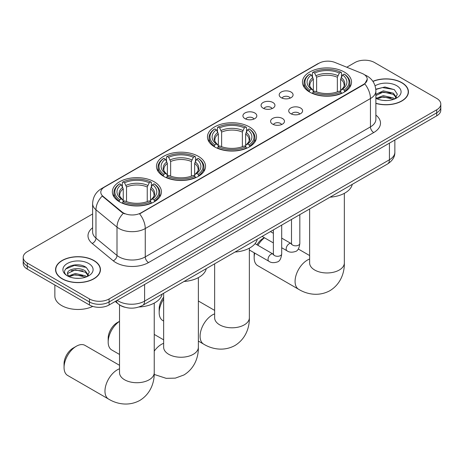 <?xml version="1.0" encoding="UTF-8"?>
<svg xmlns="http://www.w3.org/2000/svg" width="464" height="464" viewBox="0 0 464 464"><rect width="100%" height="100%" fill="white"/><g stroke="black" fill="none" stroke-linecap="round" stroke-linejoin="round"><path stroke-width="0.7" d="M249.348 126.881A24.534 14.164 0 0 0 222.61 123.813A24.534 14.164 0 0 0 207.466 136.897A24.534 14.164 0 0 0 214.652 146.914A24.534 14.164 0 0 0 241.39 149.982A24.534 14.164 0 0 0 256.534 136.897A24.534 14.164 0 0 0 249.348 126.881M198.354 156.327A24.534 14.164 0 0 0 171.616 153.253A24.534 14.164 0 0 0 156.472 166.338A24.534 14.164 0 0 0 163.659 176.355A24.534 14.164 0 0 0 190.391 179.429A24.534 14.164 0 0 0 205.54 166.338A24.534 14.164 0 0 0 198.354 156.327M154.234 181.801A24.534 14.164 0 0 0 127.496 178.727A24.534 14.164 0 0 0 112.352 191.812A24.534 14.164 0 0 0 119.538 201.828A24.534 14.164 0 0 0 146.27 204.902A24.534 14.164 0 0 0 161.414 191.812A24.534 14.164 0 0 0 154.234 181.801M344.334 72.042A24.534 14.164 0 0 0 317.596 68.974A24.534 14.164 0 0 0 302.453 82.058A24.534 14.164 0 0 0 309.639 92.075A24.534 14.164 0 0 0 336.371 95.143A24.534 14.164 0 0 0 351.521 82.058A24.534 14.164 0 0 0 344.334 72.042M281.225 97.707A6.943 4.008 180 0 1 279.85 96.57A6.943 4.008 180 0 1 282.147 91.588A6.943 4.008 180 0 1 291.044 92.034A6.943 4.008 180 0 1 292.424 96.57A6.943 4.008 180 0 1 281.225 97.707M290.203 98.124A4.164 2.407 0 0 0 289.084 96.953A4.164 2.407 0 0 0 284.977 96.338A4.164 2.407 0 0 0 282.071 98.124M263.094 108.176A6.943 4.008 180 0 1 261.719 107.039A6.943 4.008 180 0 1 264.016 102.057A6.943 4.008 180 0 1 272.913 102.503A6.943 4.008 180 0 1 274.294 107.039A6.943 4.008 180 0 1 263.094 108.176M272.066 108.593A4.164 2.407 0 0 0 270.953 107.422A4.164 2.407 0 0 0 266.846 106.807A4.164 2.407 0 0 0 263.941 108.593M244.963 118.645A6.943 4.008 180 0 1 243.583 117.508A6.943 4.008 180 0 1 245.885 112.526A6.943 4.008 180 0 1 254.782 112.972A6.943 4.008 180 0 1 256.157 117.508A6.943 4.008 180 0 1 244.963 118.645M253.936 119.062A4.164 2.407 0 0 0 252.816 117.891A4.164 2.407 0 0 0 248.716 117.276A4.164 2.407 0 0 0 245.81 119.062M290.754 113.674A6.943 4.008 180 0 1 289.374 112.543A6.943 4.008 180 0 1 291.676 107.555A6.943 4.008 180 0 1 300.573 108.008A6.943 4.008 180 0 1 301.948 112.543A6.943 4.008 180 0 1 290.754 113.674M299.727 114.092A4.164 2.407 0 0 0 298.607 112.92A4.164 2.407 0 0 0 294.501 112.311A4.164 2.407 0 0 0 291.601 114.092M272.617 124.143A6.943 4.008 180 0 1 271.243 123.012A6.943 4.008 180 0 1 273.54 118.024A6.943 4.008 180 0 1 282.437 118.477A6.943 4.008 180 0 1 283.817 123.012A6.943 4.008 180 0 1 272.617 124.143M281.59 124.561A4.164 2.407 0 0 0 280.476 123.389A4.164 2.407 0 0 0 276.37 122.78A4.164 2.407 0 0 0 273.464 124.561M361.908 73.353A12.499 7.215 180 0 1 363.579 74.159A12.499 7.215 180 0 1 367.239 79.263A12.499 7.215 180 0 1 363.579 84.367L141.01 212.866A12.499 7.215 180 0 1 121.933 211.903L103.06 196.342A12.499 7.215 180 0 1 100.798 192.2A12.499 7.215 180 0 1 104.464 187.102L318.954 63.266A12.499 7.215 180 0 1 334.956 62.454L361.908 73.353M124.729 307.209A13.885 8.016 180 0 1 119.12 304.581M375.875 103.397A22.452 12.963 0 0 0 408.448 91.831A22.452 12.963 0 0 0 401.876 82.667A22.452 12.963 0 0 0 372.87 81.316M93.873 260.484A22.452 12.963 0 0 0 69.409 257.677A22.452 12.963 0 0 0 55.552 269.654A22.452 12.963 0 0 0 62.124 278.818A22.452 12.963 0 0 0 86.594 281.625A22.452 12.963 0 0 0 100.45 269.654A22.452 12.963 0 0 0 93.873 260.484M55.784 270.819A22.452 12.963 0 0 0 55.703 271.162M367.239 79.263L364.791 83.856L363.579 84.738L139.6 213.869A16.199 9.355 60 0 1 145.261 228.549A18.514 10.689 180 0 1 119.08 228.549A18.514 10.689 180 0 1 117.003 227.122L95.973 209.786A18.514 10.689 180 0 1 92.626 203.65L92.626 232A18.514 10.689 0 0 0 95.973 238.131L117.003 255.467A18.514 10.689 0 0 0 119.08 256.894A18.514 10.689 0 0 0 145.261 256.894L370.452 126.887A18.514 10.689 0 0 0 375.875 119.323L375.875 90.979A18.514 10.689 180 0 1 370.452 98.536A16.199 9.355 -120 0 0 364.791 83.856M92.626 213.962L27.266 251.697A13.885 8.016 0 0 0 23.2 257.369L23.2 263.413A13.885 8.016 0 0 0 27.266 269.085L89.453 304.987L89.453 301.965A13.885 8.016 0 0 0 109.092 301.965L436.734 112.804A13.885 8.016 0 0 0 440.8 107.138A13.885 8.016 0 0 1 436.734 112.804L109.092 301.965A13.885 8.016 0 0 1 89.453 301.965L27.266 266.063L89.453 301.965L89.453 298.944A13.885 8.016 0 0 0 109.092 298.944L436.734 109.782A13.885 8.016 0 0 0 440.8 104.116A13.885 8.016 0 0 0 436.734 98.443L374.547 62.541A13.885 8.016 0 0 0 354.908 62.541L346.776 67.234M23.2 260.391A13.885 8.016 0 0 0 27.266 266.063A13.885 8.016 0 0 1 23.2 260.391M124.741 213.869L121.933 212.448L102.219 196.034A16.199 10.834 129.5 0 0 95.973 209.786L95.973 238.131A4.628 3.097 -50.5 0 1 92.185 243.443A23.142 13.363 180 0 1 92.626 227.76M23.2 257.369A13.885 8.016 0 0 0 27.266 263.036L89.453 298.944M100.299 271.162A22.452 12.963 0 0 0 100.218 270.819M408.297 93.339A22.452 12.963 0 0 0 408.216 92.997M89.453 304.987A13.885 8.016 0 0 0 109.092 304.987L436.734 115.832A13.885 8.016 0 0 0 440.8 110.159L440.8 104.116M375.875 103.246A22.22 12.83 0 0 0 408.216 91.831A22.22 12.83 0 0 0 401.708 82.76A22.22 12.83 0 0 0 372.957 81.444M383.49 100.421L386.982 100.526M376.553 98.206L383.293 95.636L393.397 98.003L394.62 98.983M377.174 98.855L383.293 96.837L393.617 99.348M375.875 97.133A10.463 6.038 0 0 0 377.267 98.936M375.875 94.343L383.293 90.84L393.397 93.2L396.401 97.353M375.875 95.543L383.293 92.034L393.397 94.401L396.163 97.66M375.875 98.293A15.092 8.712 0 0 0 396.668 97.991A15.092 8.712 0 0 0 396.668 85.672A15.092 8.712 0 0 0 375.074 85.823M394.98 98.832L397.341 94.192L394.354 89.685L384.946 86.988L375.782 89.198M376.658 98.675L375.875 97.84M375.811 89.488L382.469 87.563L394.145 89.546M379.14 92.968L382.469 92.365L390.804 93.078M379.14 97.765L382.469 97.162L390.804 97.875M62.292 278.725A22.22 12.83 0 0 0 86.501 281.503A22.22 12.83 0 0 0 100.218 269.654A22.22 12.83 0 0 0 93.711 260.582A22.22 12.83 0 0 0 69.496 257.798A22.22 12.83 0 0 0 55.784 269.654A22.22 12.83 0 0 0 62.292 278.725M54.856 285.012L54.856 296.107A23.142 13.363 0 0 0 61.637 305.556A23.142 13.363 0 0 0 92.759 306.402M75.493 278.243L78.979 278.348M68.556 276.028L75.296 273.458L85.399 275.819L86.617 276.805M69.177 276.677L75.296 274.659L85.614 277.17M68.66 276.492L67.582 273.957A10.463 6.038 0 0 0 69.269 276.759M88.404 275.175L85.399 271.022C79.118 266.336 66.201 269.23 67.582 273.957L67.541 273.499M67.605 274.108L67.895 273.331L75.296 269.857L85.399 272.223L88.166 275.483M86.977 276.654L89.343 272.014L86.35 267.508C75.765 259.898 56.95 269.926 67.814 276.074L68.353 276.405M88.67 263.488A15.092 8.712 0 0 0 67.332 263.488A15.092 8.712 0 0 0 67.332 275.813A15.092 8.712 0 0 0 88.67 275.813A15.092 8.712 0 0 0 88.67 263.488M65.61 269.021L74.472 265.385L86.147 267.368M71.143 270.785L74.472 270.181L82.807 270.901M71.143 275.587L74.472 274.984L82.807 275.697M254.742 253.106A17.359 10.022 120 0 0 254.162 257.746L254.162 253.97A12.731 7.349 -60 0 1 254.214 252.799M256.981 244.777A12.731 7.349 -60 0 1 263.158 238.38L264.329 237.701L263.158 238.38M264.486 237.794A17.359 10.022 120 0 0 257.943 245.334M254.162 257.746A17.359 10.022 120 0 0 257.752 265.692L298.665 289.316A17.359 10.022 -60 0 1 296.009 275.407A17.359 10.022 -60 0 1 307.348 260.113A17.359 10.022 -60 0 1 309.627 259.04M309.198 91.814L309.853 90.062A22.034 12.719 0 0 1 309.853 74.06L311.367 74.936A19.906 11.49 0 0 0 311.367 89.187L312.864 90.033L313.351 91.82M313.351 91.095L313.351 79.129L311.367 74.936M312.469 76.827L312.469 72.546L313.13 72.169A22.034 12.719 0 0 1 340.843 72.169L339.329 73.045A19.906 11.49 0 0 0 314.644 73.045L316.622 77.239L316.622 91.872M337.351 91.872L337.351 77.239L339.329 73.045M330.043 197.183A25.456 14.697 0 0 0 352.257 184.359M312.469 93.084A22.956 13.253 0 0 0 341.498 93.084L340.843 91.947A22.034 12.719 0 0 1 313.13 91.947L312.469 93.479M341.498 93.479L341.498 93.084M309.853 74.06L309.198 74.437A22.956 13.253 0 0 0 304.024 82.818A22.956 13.253 0 0 0 309.198 91.193M340.843 72.169L341.498 72.546L341.498 76.827M313.13 91.947L314.644 91.077A19.906 11.49 0 0 0 339.329 91.077L340.843 91.947M311.367 89.187L309.853 90.062M314.644 73.045L313.13 72.169M312.864 77.511A17.806 10.278 0 0 0 312.864 90.033L312.951 90.091C310.422 87.644 309.389 85.985 309.859 85.109A17.127 9.889 0 0 1 313.351 79.129M344.775 91.193A22.956 13.253 0 0 0 349.943 82.818A22.956 13.253 0 0 0 344.775 74.437L344.114 74.06A22.034 12.719 0 0 1 344.114 90.062L344.775 91.814M344.114 90.062L342.6 89.187A19.906 11.49 0 0 0 342.6 74.936L344.114 74.06M342.6 74.936L340.622 79.129L340.622 91.095L341.104 90.033L342.6 89.187M340.622 79.129A17.127 9.889 0 0 1 344.114 85.109C344.578 85.991 343.546 87.65 341.023 90.091L341.104 90.033A17.806 10.278 0 0 0 341.104 77.511M340.622 91.82L340.622 91.095M163.647 299.065A17.359 10.022 120 0 0 159.175 312.585L159.175 308.809A12.731 7.349 -60 0 1 163.647 297.244M159.175 312.585A17.359 10.022 120 0 0 162.771 320.537L163.647 321.042M214.211 146.653L214.867 144.901A22.034 12.719 0 0 1 214.867 128.899L216.386 129.775A19.906 11.49 0 0 0 216.386 144.026L217.883 144.872L218.364 146.659M218.364 145.934L218.364 133.968L216.386 129.775M217.483 131.672L217.483 127.385L218.144 127.008A22.034 12.719 0 0 1 245.856 127.008L244.342 127.884A19.906 11.49 0 0 0 219.658 127.884L221.635 132.078L221.635 146.711M242.365 146.711L242.365 132.078L244.342 127.884M235.062 252.027A25.456 14.697 0 0 0 257.276 239.198M217.483 147.923A22.956 13.253 0 0 0 246.517 147.923L245.856 146.786A22.034 12.719 0 0 1 218.144 146.786L217.483 148.318M246.517 148.318L246.517 147.923M214.867 128.899L214.211 129.276A22.956 13.253 0 0 0 209.044 137.657A22.956 13.253 0 0 0 214.211 146.032M245.856 127.008L246.517 127.385L246.517 131.672M218.144 146.786L219.658 145.916A19.906 11.49 0 0 0 244.342 145.916L245.856 146.786M216.386 144.026L214.867 144.901M219.658 127.884L218.144 127.008M217.883 132.35A17.806 10.278 0 0 0 217.883 144.872L217.964 144.93C215.435 142.483 214.403 140.824 214.873 139.948A17.127 9.889 0 0 1 218.364 133.968M249.789 146.032A22.956 13.253 0 0 0 254.956 137.657A22.956 13.253 0 0 0 249.789 129.276L249.133 128.899A22.034 12.719 0 0 1 249.133 144.901L249.789 146.653M249.133 144.901L247.614 144.026A19.906 11.49 0 0 0 247.614 129.775L249.133 128.899M247.614 129.775L245.636 133.968L245.636 145.934L246.117 144.872L247.614 144.026M245.636 133.968A17.127 9.889 0 0 1 249.127 139.948C249.591 140.83 248.565 142.489 246.036 144.93L246.117 144.872A17.806 10.278 0 0 0 246.117 132.35M245.636 146.659L245.636 145.934M119.526 321.349A17.359 10.022 120 0 0 108.176 342.032L108.176 338.25A12.731 7.349 -60 0 1 117.177 322.66L119.526 321.308L117.177 322.66M108.176 342.032A17.359 10.022 120 0 0 111.772 349.978L119.526 354.45M163.218 176.094L163.873 174.342A22.034 12.719 0 0 1 163.873 158.34L165.387 159.216A19.906 11.49 0 0 0 165.387 173.466L166.883 174.319L167.371 176.105M167.371 175.375L167.371 163.409L165.387 159.216M166.489 161.112L166.489 156.826L167.15 156.449A22.034 12.719 0 0 1 194.863 156.449L193.349 157.325A19.906 11.49 0 0 0 168.664 157.325L170.642 161.518L170.642 176.152M191.365 176.152L191.365 161.518L193.349 157.325M184.063 281.468A25.456 14.697 0 0 0 206.277 268.639M166.489 177.364A22.956 13.253 0 0 0 195.518 177.364L194.863 176.233A22.034 12.719 0 0 1 167.15 176.233L166.489 177.758M195.518 177.758L195.518 177.364M163.873 158.34L163.218 158.717A22.956 13.253 0 0 0 158.044 167.098A22.956 13.253 0 0 0 163.218 175.479M194.863 156.449L195.518 156.826L195.518 161.112M167.15 176.233L168.664 175.357A19.906 11.49 0 0 0 193.349 175.357L194.863 176.233M165.387 173.466L163.873 174.342M168.664 157.325L167.15 156.449M166.883 161.791A17.806 10.278 0 0 0 166.883 174.319L166.97 174.371C164.442 171.924 163.409 170.265 163.879 169.389A17.127 9.889 0 0 1 167.371 163.409M198.795 175.479A22.956 13.253 0 0 0 203.963 167.098A22.956 13.253 0 0 0 198.795 158.717L198.134 158.34A22.034 12.719 0 0 1 198.134 174.342L198.795 176.094M198.134 174.342L196.62 173.466A19.906 11.49 0 0 0 196.62 159.216L198.134 158.34M196.62 159.216L194.642 163.409L194.642 175.375L195.124 174.319L196.62 173.466M194.642 163.409A17.127 9.889 0 0 1 198.134 169.389C198.598 170.271 197.565 171.929 195.042 174.371L195.124 174.319A17.806 10.278 0 0 0 195.124 161.791M194.642 176.105L194.642 175.375M64.055 367.505L64.055 363.724A12.731 7.349 -60 0 1 73.057 348.133L76.334 346.243A17.359 10.022 120 0 0 64.055 367.505A17.359 10.022 120 0 0 67.651 375.451L108.564 399.069A17.359 10.022 -60 0 1 105.902 385.161A17.359 10.022 -60 0 1 117.247 369.866A17.359 10.022 -60 0 1 119.526 368.793M119.097 201.567L119.753 199.816A22.034 12.719 0 0 1 119.753 183.814L121.266 184.689A19.906 11.49 0 0 0 121.266 198.94L122.763 199.793L123.25 201.579M123.25 200.848L123.25 188.883L121.266 184.689M122.368 186.586L122.368 182.3L123.024 181.923A22.034 12.719 0 0 1 150.742 181.923L149.228 182.799A19.906 11.49 0 0 0 124.543 182.799L126.521 186.992L126.521 201.625M147.245 201.625L147.245 186.992L149.228 182.799M138.991 306.994A25.456 14.697 0 0 0 162.156 294.112M122.368 202.838A22.956 13.253 0 0 0 151.397 202.838L150.742 201.707A22.034 12.719 0 0 1 123.024 201.707L122.368 203.232M151.397 203.232L151.397 202.838M119.753 183.814L119.097 184.191A22.956 13.253 0 0 0 113.924 192.572A22.956 13.253 0 0 0 119.097 200.953M150.742 181.923L151.397 182.3L151.397 186.586M123.024 201.707L124.543 200.831A19.906 11.49 0 0 0 149.228 200.831L150.742 201.707M121.266 198.94L119.753 199.816M124.543 182.799L123.024 181.923M122.763 187.265A17.806 10.278 0 0 0 122.763 199.793L122.85 199.845C120.321 197.397 119.289 195.738 119.758 194.863A17.127 9.889 0 0 1 123.25 188.883M154.674 200.953A22.956 13.253 0 0 0 159.842 192.572A22.956 13.253 0 0 0 154.674 184.191L154.013 183.814A22.034 12.719 0 0 1 154.013 199.816L154.674 201.567M154.013 199.816L152.499 198.94A19.906 11.49 0 0 0 152.499 184.689L154.013 183.814M152.499 184.689L150.522 188.883L150.522 200.848L151.003 199.793L152.499 198.94M150.522 188.883A17.127 9.889 0 0 1 154.013 194.863C154.477 195.744 153.445 197.403 150.922 199.845L151.003 199.793A17.806 10.278 0 0 0 151.003 187.265M150.522 201.579L150.522 200.848M119.526 365.313L85.011 345.384A17.359 10.022 120 0 0 76.334 346.243L73.057 348.133M103.06 196.342L103.06 196.887M121.933 211.903L121.933 212.448M141.01 212.866L141.01 213.237M363.579 84.367L363.579 84.738M148.538 262.566A4.628 2.674 60 0 1 145.261 256.894L145.261 228.549L370.452 98.536L370.452 126.887A4.628 2.674 60 0 0 373.723 132.553L148.538 262.566A23.142 13.363 180 0 1 115.803 262.566A23.142 13.363 180 0 1 113.21 260.78L92.185 243.443M375.875 90.979C375.562 84.32 372.638 79.327 367.099 76.003L364.762 74.866A16.199 7.586 112 0 0 364.542 74.785M103.083 188.048A16.199 9.355 -120 0 0 101.407 188.674C95.868 192.003 92.939 196.997 92.626 203.65M101.407 188.674L317.591 63.864A16.199 9.355 60 0 1 318.82 63.342M123.314 213.307A16.199 10.834 129.5 0 0 117.003 227.122L117.003 255.467A4.628 3.097 -50.5 0 1 113.21 260.78M375.875 115.089A23.142 13.363 180 0 1 373.723 132.553M109.092 298.944L109.092 304.987M436.734 109.782L436.734 115.832M27.266 263.036L27.266 269.085M117.177 300.324A18.514 10.689 0 0 0 118.424 301.113A18.514 10.689 0 0 0 144.606 301.113L389.435 159.767A18.514 10.689 0 0 0 394.858 152.204C394.997 156.803 392.55 160.735 387.521 164.001L142.692 305.353A9.257 5.348 60 0 0 144.606 301.113L144.606 284.484M389.435 143.138L389.435 159.767A9.257 5.348 60 0 1 387.521 164.001M116.429 300.753A9.257 6.194 129.5 0 0 118.042 303.763L115.229 301.449M344.346 193.343L344.346 262.943A17.359 10.022 180 0 1 339.259 270.031A17.359 10.022 180 0 1 314.714 270.031A17.359 10.022 180 0 1 309.627 262.943L309.668 263.622M337.351 77.239A17.127 9.889 0 0 0 316.622 77.239M337.833 75.62A17.806 10.278 0 0 0 316.141 75.62M249.359 248.188L249.359 317.782A17.359 10.022 180 0 1 244.273 324.87A17.359 10.022 180 0 1 219.727 324.87A17.359 10.022 180 0 1 214.641 317.782L214.681 318.461M249.359 317.782C249.591 326.499 246.355 338.54 234.929 345.529C223.161 351.927 211.114 348.719 203.684 344.155A17.359 10.022 -60 0 1 201.022 330.246A17.359 10.022 -60 0 1 212.361 314.952A17.359 10.022 -60 0 1 214.641 313.879M242.365 132.078A17.127 9.889 0 0 0 221.635 132.078M242.846 130.459A17.806 10.278 0 0 0 221.154 130.459M198.366 277.629L198.366 347.229A17.359 10.022 180 0 1 193.279 354.31A17.359 10.022 180 0 1 168.734 354.31A17.359 10.022 180 0 1 163.647 347.229L163.688 347.907M154.239 351.138A17.359 10.022 -60 0 1 161.368 344.392A17.359 10.022 -60 0 1 163.647 343.319M191.365 161.518A17.127 9.889 0 0 0 170.642 161.518M191.852 159.9A17.806 10.278 0 0 0 170.16 159.9M154.239 303.102L154.239 372.702A17.359 10.022 180 0 1 149.159 379.784A17.359 10.022 180 0 1 124.607 379.784A17.359 10.022 180 0 1 119.526 372.702L119.567 373.381M147.245 186.992A17.127 9.889 0 0 0 126.521 186.992M147.732 185.374A17.806 10.278 0 0 0 126.04 185.374M299.825 214.629L299.825 243.426A4.164 2.407 180 0 1 298.416 245.23A4.164 2.407 180 0 1 292.714 245.125A4.164 2.407 180 0 1 291.496 243.426L291.363 244.325L291.734 244.018M299.825 243.426C299.257 248.263 297.76 250.966 295.336 251.529C291.891 252.596 289.124 252.358 287.03 250.809A4.164 2.407 -60 0 1 286.392 247.474A4.164 2.407 -60 0 1 289.118 243.803A4.164 2.407 -60 0 1 289.298 243.704A4.164 2.407 -60 0 1 291.201 243.594L291.485 243.745M281.694 225.098L281.694 253.895A4.164 2.407 180 0 1 280.285 255.699A4.164 2.407 180 0 1 274.584 255.594A4.164 2.407 180 0 1 273.366 253.895L273.226 254.794L273.603 254.487M281.694 253.895C281.126 258.732 279.624 261.435 277.199 261.998C273.76 263.065 270.993 262.827 268.9 261.278A4.164 2.407 -60 0 1 268.262 257.943A4.164 2.407 -60 0 1 270.982 254.272A4.164 2.407 -60 0 1 271.167 254.173A4.164 2.407 -60 0 1 273.064 254.063L273.348 254.214M317.591 63.864L320.56 62.483M142.692 305.353C135.239 309.099 127.791 309.099 120.338 305.353L118.042 303.763M394.858 152.204L394.858 140.006M408.216 93.687L408.216 91.831M100.218 271.51L100.218 269.654M55.784 271.51L55.784 269.654M344.346 262.943C344.578 271.66 341.342 283.701 329.91 290.69C318.142 297.088 306.101 293.88 298.665 289.316M304.024 87.052L304.024 82.818M349.943 87.052L349.943 82.818M309.627 255.554L298.259 248.994M309.627 208.974L309.627 262.943M203.684 344.155L198.366 341.086M209.044 141.891L209.044 137.657M254.956 141.891L254.956 137.657M214.641 310.399L198.366 300.997M214.641 263.813L214.641 317.782M198.366 347.229C198.598 355.94 195.356 367.981 183.93 374.976L175.34 378.131L166.17 378.334L154.205 374.436M158.044 171.332L158.044 167.098M203.963 171.332L203.963 167.098M163.647 339.839L154.239 334.411M163.647 293.254L163.647 347.229M154.239 372.702C154.477 381.414 151.235 393.455 139.809 400.444C128.041 406.847 116 403.634 108.564 399.069M113.924 196.806L113.924 192.572M159.842 196.806L159.842 192.572M119.526 304.889L119.526 372.702M287.03 250.809L281.694 247.73M273.366 242.921L262.096 236.414M291.496 219.443L291.496 243.426M291.201 243.594L281.694 238.107M273.366 233.299L270.431 231.606M268.9 261.278L249.359 249.997M273.366 229.912L273.366 253.895M273.064 254.063L255.055 243.664"/></g></svg>

